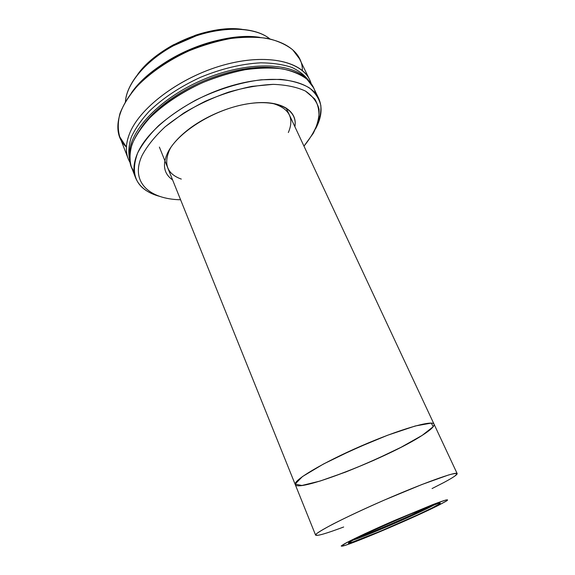 <?xml version="1.0" encoding="UTF-8"?>
<svg xmlns="http://www.w3.org/2000/svg" width="575" height="575" viewBox="0 0 575 575"><rect width="100%" height="100%" fill="white"/><g stroke="black" fill="none" stroke-linecap="round" stroke-linejoin="round"><path stroke-width="0.86" d="M359.447 536.834C374.26 531.494 407.934 516.968 424.817 508.652L424.501 508.365L424.817 508.652C407.934 516.968 374.26 531.494 359.447 536.834M428.238 507.272L424.817 508.652M352.87 540.177C365.269 536.374 411.937 516.35 430.337 506.97C411.937 516.35 365.269 536.374 352.87 540.177M432.113 507.941C440.328 503.808 442.362 502.291 438.222 503.391C427.685 505.971 359.389 535.663 350.319 541.614C335.592 550.347 406.238 521.115 432.113 507.941L417.673 514.841L379.946 531.401L351.929 542.311L348.694 542.764L354.667 539.235L369.164 532.213L410.687 513.971L438.596 503.283L439.724 503.765L432.113 507.941M435.433 504.282L430.337 506.97M438.028 505.554L447.019 500.638L445.912 499.991L434.103 504.103L388.434 523.106L364.794 533.773L347.947 541.952L341.169 545.991L345.122 545.373L358.261 540.565L399.927 523.142L438.028 505.554C414.582 517.399 355.249 542.742 343.44 545.883C339.875 546.789 341.068 545.639 347.027 542.426C356.098 537.704 373.966 529.41 393.559 520.864L432.58 504.685C445.769 499.689 450.254 498.554 446.035 501.271L438.028 505.554M454.559 476.258L457.175 473.836C456.737 473.132 453.833 473.52 448.457 475.015L422 484.481L384.488 500.013C364.665 508.695 346.33 517.27 333.026 524.062C325.198 528.202 319.779 531.365 316.789 533.55C315.258 535.109 316.106 535.613 319.326 535.059M286.127 107.985L434.053 424.192C432.802 419.714 399.539 429.281 361.028 446.056C322.496 462.782 292.819 480.585 295.241 484.552C292.819 480.585 322.496 462.782 361.028 446.056C399.539 429.281 432.802 419.714 434.053 424.192C434.664 426.212 430.689 429.949 422.129 435.412L401.041 447.293C383.324 456.09 364.823 464.356 345.539 472.097L320.002 481.074L301.882 485.48L295.155 484.092L302.414 476.596L323.445 464.032C343.519 453.819 364.895 444.223 387.572 435.253L415.265 425.982L431.286 423.107L433.248 426.686L422.129 435.412L433.248 426.686L431.286 423.107L415.265 425.982L387.572 435.253L354.257 449.046L323.445 464.032L302.414 476.596L295.155 484.092L301.882 485.48L320.002 481.074C336.468 475.633 354.488 468.675 374.045 460.201L401.041 447.293L422.129 435.412C388.865 457.218 297.764 493.034 295.241 484.552L315.603 535.138C313.979 533.226 345.129 517.112 384.488 500.013C423.84 482.892 456.873 471.098 457.161 473.592C457.341 474.706 452.899 477.681 443.85 482.526L432.062 488.556M343.67 526.995C326.37 533.507 317.012 536.223 315.603 535.138M318.658 98.347C322.69 107.345 321.677 117.487 315.61 128.764C319.434 120.7 321.188 113.002 320.864 105.685C319.262 98.742 315.359 92.762 309.17 87.745C301.667 83.454 292.143 80.658 280.6 79.357L261.215 79.803C240.142 82.39 217.041 89.535 195.529 100.244C181.664 107.927 169.402 116.351 158.757 125.501C149.342 134.823 142.298 144.009 137.626 153.065C129.454 175.598 136.9 190.059 159.951 196.449C147.574 193.193 139.466 187.019 135.628 177.927C132.861 170.833 133.529 162.538 137.626 153.065C148.407 127.902 188.758 98.124 231.632 85.725C274.534 73.205 310.32 80.097 318.658 98.347L313.483 87.666L306.949 79.192C300.639 74.448 292.416 70.998 282.268 68.842C271.148 67.548 258.8 67.843 245.223 69.712C231.222 72.507 217.134 76.77 202.953 82.498C182.074 91.993 163.559 104.362 149.903 117.774C141.752 126.795 135.808 135.614 132.07 144.246C129.641 152.569 129.404 160.102 131.344 166.858L134.176 172.177C122.022 156.019 134.27 126.306 168.446 101.969C190.375 86.523 214.468 76.051 240.724 70.538C281.829 62.143 311.909 73.449 315.438 93.358M279.378 68.432C267.677 66.492 254.157 67.002 238.833 69.97C213.577 75.26 190.404 85.337 169.316 100.194C156.695 109.379 147.099 118.917 140.537 128.8M142.011 155.617C147.049 146.122 154.754 136.527 165.126 126.816L183.619 113.131C197.743 104.715 212.714 97.721 228.519 92.151C244.296 87.623 259.16 85.021 273.125 84.353C286.091 84.827 296.887 87.069 305.498 91.087L314.784 99.029C318.55 105.52 319.757 112.808 318.413 120.872C315.704 129.174 310.91 137.569 304.031 146.05L313.188 133.443C317.508 124.948 319.47 116.883 319.06 109.243C317.17 102.041 312.663 95.996 305.541 91.109C296.937 87.084 286.149 84.834 273.183 84.353L251.749 86.387C236.318 89.585 220.829 94.544 205.297 101.257C190.268 108.819 176.884 117.336 165.14 126.809C154.761 136.512 147.049 146.122 142.011 155.617C129.914 181.944 149.248 199.216 180.586 199.769L180.493 199.769C149.205 199.187 129.921 181.916 142.011 155.617M167.555 153.007C176.971 133.048 212.132 110.422 244.497 104.398C276.92 98.203 297.987 109.257 294.889 126.716C297.908 110.601 280.348 99.518 251.447 103.299C229.109 105.944 202.256 117.623 185.085 132.157C176.827 139.121 170.991 146.072 167.555 153.007C162.208 164.874 163.882 173.837 172.586 179.896C163.882 173.837 162.208 164.874 167.555 153.007M181.305 179.084C167.318 174.06 163.393 164.313 169.546 149.859L170.955 147.25M272.126 103.256C289.139 108.122 294.551 117.882 288.348 132.537M269.84 38.877C253.942 25.925 218.018 25.724 184.604 40.3C151.153 54.797 126.802 81.204 125.429 101.667C126.522 83.763 145.281 60.821 173.204 45.849L196.434 35.751C226.428 25.537 255.997 27.463 269.84 38.877M241.967 29.303C227.944 27.701 212.477 29.656 195.572 35.176L173.37 44.828C157.809 53.425 145.827 63.401 137.439 74.757C156.601 46.884 208.509 24.315 241.967 29.303M129.706 159.713C128.146 152.936 128.671 145.446 131.28 137.252C135.147 128.771 141.091 120.153 149.119 111.385C162.897 98.081 180.083 86.696 200.661 77.237C221.619 68.633 241.658 63.832 260.784 62.826C272.672 62.941 283.037 64.472 291.87 67.426C299.647 71.106 305.483 75.828 309.372 81.593C305.483 75.828 299.647 71.106 291.87 67.426C283.037 64.472 272.672 62.941 260.784 62.826C241.658 63.832 221.619 68.633 200.661 77.237C180.083 86.696 162.897 98.081 149.119 111.385C141.091 120.153 135.147 128.771 131.28 137.252C128.671 145.446 128.146 152.936 129.706 159.713M129.605 156.58C127.017 133.774 157.485 99.382 201.926 80.148C246.308 60.763 292.237 61.927 307.151 79.379M129.785 133.055C125.134 144.67 125.242 154.524 130.123 162.624L128.167 158.628C125.307 151.268 125.846 142.744 129.785 133.055C140.171 107.345 179.946 77.402 222.518 65.356C265.104 53.173 300.962 60.813 309.63 79.724L311.219 83.885C305.778 63.049 271.062 52.785 227.024 64.127C183.022 75.303 140.494 106.375 129.785 133.055M309.63 79.724L299.496 58.823L292.747 49.845C286.328 44.742 278.034 40.954 267.857 38.468C256.738 36.858 244.432 36.865 230.949 38.482C217.07 41.055 203.14 45.152 189.161 50.78C168.597 60.152 150.456 72.587 137.166 86.221C129.26 95.414 123.539 104.47 120.003 113.383C117.774 122.001 117.702 129.864 119.794 136.965L126.392 147.042C106.037 128.836 122.705 87.788 169.754 60.641C182.347 53.274 195.629 47.495 209.602 43.312C261.546 27.42 302.932 43.226 302.371 70.531M131.179 93.243C153.899 59.39 219.499 30.863 259.756 37.339C244.512 35.456 227.412 37.26 208.452 42.751C195.011 46.769 182.239 52.325 170.128 59.412C153.18 69.539 140.199 80.816 131.179 93.243M434.053 424.192L457.161 473.592M168.446 101.969L169.316 100.194M240.724 70.538L238.833 69.97M131.344 166.858L135.628 177.927M173.204 45.849L173.37 44.828M196.434 35.751L195.572 35.176M119.794 136.965L128.167 158.628M169.754 60.641L170.128 59.412M209.602 43.312L208.452 42.751M159.376 147.078L295.241 484.552"/></g></svg>
